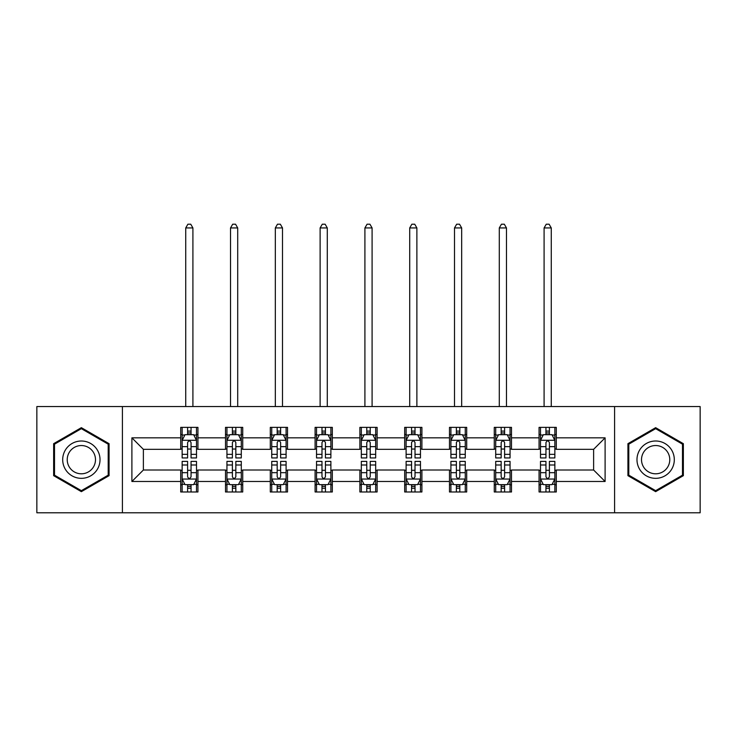 <?xml version="1.0" encoding="UTF-8"?>
<svg xmlns="http://www.w3.org/2000/svg" width="737" height="737" viewBox="0 0 737 737"><rect width="100%" height="100%" fill="white"/><g stroke="black" fill="none" stroke-linecap="round" stroke-linejoin="round"><path stroke-width="1.11" d="M614.584 512.786L700.15 512.786L700.15 406.548L614.584 406.548L614.584 512.786L122.416 512.786L122.416 406.548L36.85 406.548L36.85 512.786L122.416 512.786M614.584 406.548L122.416 406.548M556.288 437.842L556.288 427.368L539.06 427.368L539.06 437.842L511.496 437.842L511.496 427.368L494.269 427.368L494.269 437.842L466.705 437.842L466.705 427.368L449.478 427.368L449.478 437.842L421.905 437.842L421.905 427.368L404.677 427.368L404.677 437.842L377.114 437.842L377.114 427.368L359.886 427.368L359.886 437.842L332.323 437.842L332.323 427.368L315.095 427.368L315.095 437.842L287.522 437.842L287.522 427.368L270.295 427.368L270.295 437.842L242.731 437.842L242.731 427.368L225.504 427.368L225.504 437.842L197.94 437.842L197.94 427.368L180.712 427.368L180.712 437.842L131.895 437.842L131.895 481.491L143.383 470.003L180.712 470.003L180.712 491.975L197.94 491.975L197.94 470.003L225.504 470.003L225.504 491.975L242.731 491.975L242.731 470.003L270.295 470.003L270.295 491.975L287.522 491.975L287.522 470.003L315.095 470.003L315.095 491.975L332.323 491.975L332.323 470.003L359.886 470.003L359.886 491.975L377.114 491.975L377.114 470.003L404.677 470.003L404.677 491.975L421.905 491.975L421.905 470.003L449.478 470.003L449.478 491.975L466.705 491.975L466.705 470.003L494.269 470.003L494.269 491.975L511.496 491.975L511.496 470.003L539.06 470.003L539.06 491.975L556.288 491.975L556.288 470.003L593.617 470.003L593.617 449.33L556.288 449.33L556.288 437.842L605.105 437.842L605.105 481.491L556.288 481.491M539.06 481.491L511.496 481.491M494.269 481.491L466.705 481.491M449.478 481.491L421.905 481.491M404.677 481.491L377.114 481.491M359.886 481.491L332.323 481.491M315.095 481.491L287.522 481.491M270.295 481.491L242.731 481.491M225.504 481.491L197.94 481.491M180.712 481.491L131.895 481.491M539.06 437.842L539.06 449.33L511.496 449.33L511.496 437.842M494.269 437.842L494.269 449.33L466.705 449.33L466.705 437.842M449.478 437.842L449.478 449.33L421.905 449.33L421.905 437.842M404.677 437.842L404.677 449.33L377.114 449.33L377.114 437.842M359.886 437.842L359.886 449.33L332.323 449.33L332.323 437.842M315.095 437.842L315.095 449.33L287.522 449.33L287.522 437.842M270.295 437.842L270.295 449.33L242.731 449.33L242.731 437.842M225.504 437.842L225.504 449.33L197.94 449.33L197.94 437.842M180.712 437.842L180.712 449.33L143.383 449.33L131.895 437.842M143.383 449.33L143.383 470.003M605.105 481.491L593.617 470.003M593.617 449.33L605.105 437.842M180.712 434.544L182.14 434.544M187.603 434.544L191.049 434.544M196.503 434.544L197.94 434.544M180.712 449.045L182.14 449.045M187.603 449.045L191.049 449.045M196.503 449.045L197.94 449.045M180.712 470.289L182.14 470.289M187.603 470.289L191.049 470.289M196.503 470.289L197.94 470.289M180.712 484.789L182.14 484.789M187.603 484.789L191.049 484.789M196.503 484.789L197.94 484.789M225.504 470.289L226.941 470.289M232.395 470.289L235.84 470.289M241.294 470.289L242.731 470.289M225.504 484.789L226.941 484.789M232.395 484.789L235.84 484.789M241.294 484.789L242.731 484.789M225.504 434.544L226.941 434.544M232.395 434.544L235.84 434.544M241.294 434.544L242.731 434.544M225.504 449.045L226.941 449.045M232.395 449.045L235.84 449.045M241.294 449.045L242.731 449.045M270.295 470.289L271.732 470.289M277.186 470.289L280.631 470.289M286.094 470.289L287.522 470.289M270.295 484.789L271.732 484.789M277.186 484.789L280.631 484.789M286.094 484.789L287.522 484.789M270.295 434.544L271.732 434.544M277.186 434.544L280.631 434.544M286.094 434.544L287.522 434.544M270.295 449.045L271.732 449.045M277.186 449.045L280.631 449.045M286.094 449.045L287.522 449.045M315.095 470.289L316.523 470.289M321.986 470.289L325.432 470.289M330.885 470.289L332.323 470.289M315.095 484.789L316.523 484.789M321.986 484.789L325.432 484.789M330.885 484.789L332.323 484.789M315.095 434.544L316.523 434.544M321.986 434.544L325.432 434.544M330.885 434.544L332.323 434.544M315.095 449.045L316.523 449.045M321.986 449.045L325.432 449.045M330.885 449.045L332.323 449.045M359.886 470.289L361.323 470.289M366.777 470.289L370.223 470.289M375.677 470.289L377.114 470.289M359.886 484.789L361.323 484.789M366.777 484.789L370.223 484.789M375.677 484.789L377.114 484.789M359.886 434.544L361.323 434.544M366.777 434.544L370.223 434.544M375.677 434.544L377.114 434.544M359.886 449.045L361.323 449.045M366.777 449.045L370.223 449.045M375.677 449.045L377.114 449.045M404.677 470.289L406.115 470.289M411.568 470.289L415.014 470.289M420.477 470.289L421.905 470.289M404.677 484.789L406.115 484.789M411.568 484.789L415.014 484.789M420.477 484.789L421.905 484.789M404.677 434.544L406.115 434.544M411.568 434.544L415.014 434.544M420.477 434.544L421.905 434.544M404.677 449.045L406.115 449.045M411.568 449.045L415.014 449.045M420.477 449.045L421.905 449.045M449.478 470.289L450.906 470.289M456.369 470.289L459.814 470.289M465.268 470.289L466.705 470.289M449.478 484.789L450.906 484.789M456.369 484.789L459.814 484.789M465.268 484.789L466.705 484.789M449.478 434.544L450.906 434.544M456.369 434.544L459.814 434.544M465.268 434.544L466.705 434.544M449.478 449.045L450.906 449.045M456.369 449.045L459.814 449.045M465.268 449.045L466.705 449.045M494.269 470.289L495.706 470.289M501.16 470.289L504.605 470.289M510.059 470.289L511.496 470.289M494.269 484.789L495.706 484.789M501.16 484.789L504.605 484.789M510.059 484.789L511.496 484.789M494.269 434.544L495.706 434.544M501.16 434.544L504.605 434.544M510.059 434.544L511.496 434.544M494.269 449.045L495.706 449.045M501.16 449.045L504.605 449.045M510.059 449.045L511.496 449.045M539.06 470.289L540.497 470.289M545.951 470.289L549.397 470.289M554.86 470.289L556.288 470.289M539.06 484.789L540.497 484.789M545.951 484.789L549.397 484.789M554.86 484.789L556.288 484.789M539.06 434.544L540.497 434.544M545.951 434.544L549.397 434.544M554.86 434.544L556.288 434.544M539.06 449.045L540.497 449.045M545.951 449.045L549.397 449.045M554.86 449.045L556.288 449.045M81.356 491.662L109.067 475.669L109.067 443.674L81.356 427.672L53.644 443.674L53.644 475.669L81.356 491.662M683.356 443.674L655.644 427.672L627.933 443.674L627.933 475.669L655.644 491.662L683.356 475.669L683.356 443.674M191.049 431.099L187.603 431.099M196.503 454.342L191.049 454.342L191.049 457.944L196.503 457.944L196.503 440.431L193.628 434.683L185.015 434.683L182.14 440.431L182.14 457.944L187.603 457.944L187.603 454.342L182.14 454.342M182.14 440.431L182.14 427.368M196.503 440.431L196.503 427.368M187.603 434.683L187.603 427.368M191.049 427.368L191.049 434.683M191.049 454.342L191.049 442.587C189.897 440.367 188.746 440.367 187.603 442.587L187.603 454.342M192.91 406.548L192.91 227.945L185.733 227.945L185.733 406.548M185.733 227.945L187.889 224.214L190.754 224.214L192.91 227.945M187.603 488.235L191.049 488.235M182.14 464.992L187.603 464.992L187.603 461.39L182.14 461.39L182.14 478.903L185.015 484.651L193.628 484.651L196.503 478.903L196.503 461.39L191.049 461.39L191.049 464.992L196.503 464.992M196.503 478.903L196.503 491.975M182.14 478.903L182.14 491.975M191.049 484.651L191.049 491.975M187.603 491.975L187.603 484.651M187.603 464.992L187.603 476.756C188.746 478.967 189.897 478.967 191.049 476.756L191.049 464.992M97.524 468.999A18.665 18.665 0 0 0 90.688 443.508A18.665 18.665 0 0 0 65.197 450.335A18.665 18.665 0 0 0 72.023 475.835A18.665 18.665 0 0 0 97.524 468.999M93.599 466.733A14.132 14.132 0 0 0 88.422 447.433A14.132 14.132 0 0 0 69.121 452.601A14.132 14.132 0 0 0 74.29 471.901A14.132 14.132 0 0 0 93.599 466.733M54.51 475.172L54.51 444.171L81.356 428.667L108.201 444.171L108.201 475.172L81.356 490.667L54.51 475.172M655.644 441.002A18.665 18.665 0 0 0 636.98 459.667A18.665 18.665 0 0 0 655.644 478.331A18.665 18.665 0 0 0 674.309 459.667A18.665 18.665 0 0 0 655.644 441.002M655.644 445.535A14.132 14.132 0 0 0 641.512 459.667A14.132 14.132 0 0 0 655.644 473.799A14.132 14.132 0 0 0 669.776 459.667A14.132 14.132 0 0 0 655.644 445.535M682.49 475.172L655.644 490.667L628.799 475.172L628.799 444.171L655.644 428.667L682.49 444.171L682.49 475.172M235.84 431.099L232.395 431.099M241.294 454.342L235.84 454.342L235.84 457.944L241.294 457.944L241.294 440.431L238.429 434.683L229.806 434.683L226.941 440.431L226.941 457.944L232.395 457.944L232.395 454.342L226.941 454.342M226.941 440.431L226.941 427.368M241.294 440.431L241.294 427.368M232.395 434.683L232.395 427.368M235.84 427.368L235.84 434.683M235.84 454.342L235.84 442.587C234.688 440.367 233.546 440.367 232.395 442.587L232.395 454.342M237.71 406.548L237.71 227.945L230.524 227.945L230.524 406.548M230.524 227.945L232.68 224.214L235.554 224.214L237.71 227.945M280.631 431.099L277.186 431.099M286.094 454.342L280.631 454.342L280.631 457.944L286.094 457.944L286.094 440.431L283.22 434.683L274.606 434.683L271.732 440.431L271.732 457.944L277.186 457.944L277.186 454.342L271.732 454.342M271.732 440.431L271.732 427.368M286.094 440.431L286.094 427.368M277.186 434.683L277.186 427.368M280.631 427.368L280.631 434.683M280.631 454.342L280.631 442.587C279.489 440.367 278.337 440.367 277.186 442.587L277.186 454.342M282.501 406.548L282.501 227.945L275.325 227.945L275.325 406.548M275.325 227.945L277.471 224.214L280.346 224.214L282.501 227.945M232.395 488.235L235.84 488.235M226.941 464.992L232.395 464.992L232.395 461.39L226.941 461.39L226.941 478.903L229.806 484.651L238.429 484.651L241.294 478.903L241.294 461.39L235.84 461.39L235.84 464.992L241.294 464.992M241.294 478.903L241.294 491.975M226.941 478.903L226.941 491.975M235.84 484.651L235.84 491.975M232.395 491.975L232.395 484.651M232.395 464.992L232.395 476.756C233.537 478.967 234.688 478.967 235.84 476.756L235.84 464.992M277.186 488.235L280.631 488.235M271.732 464.992L277.186 464.992L277.186 461.39L271.732 461.39L271.732 478.903L274.606 484.651L283.22 484.651L286.094 478.903L286.094 461.39L280.631 461.39L280.631 464.992L286.094 464.992M286.094 478.903L286.094 491.975M271.732 478.903L271.732 491.975M280.631 484.651L280.631 491.975M277.186 491.975L277.186 484.651M277.186 464.992L277.186 476.756C278.337 478.967 279.48 478.967 280.631 476.756L280.631 464.992M325.432 431.099L321.986 431.099M330.885 454.342L325.432 454.342L325.432 457.944L330.885 457.944L330.885 440.431L328.011 434.683L319.397 434.683L316.523 440.431L316.523 457.944L321.986 457.944L321.986 454.342L316.523 454.342M316.523 440.431L316.523 427.368M330.885 440.431L330.885 427.368M321.986 434.683L321.986 427.368M325.432 427.368L325.432 434.683M325.432 454.342L325.432 442.587C324.28 440.367 323.128 440.367 321.986 442.587L321.986 454.342M327.292 406.548L327.292 227.945L320.116 227.945L320.116 406.548M320.116 227.945L322.272 224.214L325.146 224.214L327.292 227.945M370.223 431.099L366.777 431.099M375.677 454.342L370.223 454.342L370.223 457.944L375.677 457.944L375.677 440.431L372.811 434.683L364.189 434.683L361.323 440.431L361.323 457.944L366.777 457.944L366.777 454.342L361.323 454.342M361.323 440.431L361.323 427.368M375.677 440.431L375.677 427.368M366.777 434.683L366.777 427.368M370.223 427.368L370.223 434.683M370.223 454.342L370.223 442.587C369.08 440.367 367.929 440.367 366.777 442.587L366.777 454.342M372.093 406.548L372.093 227.945L364.907 227.945L364.907 406.548M364.907 227.945L367.063 224.214L369.937 224.214L372.093 227.945M415.014 431.099L411.568 431.099M420.477 454.342L415.014 454.342L415.014 457.944L420.477 457.944L420.477 440.431L417.603 434.683L408.989 434.683L406.115 440.431L406.115 457.944L411.568 457.944L411.568 454.342L406.115 454.342M406.115 440.431L406.115 427.368M420.477 440.431L420.477 427.368M411.568 434.683L411.568 427.368M415.014 427.368L415.014 434.683M415.014 454.342L415.014 442.587C413.872 440.367 412.72 440.367 411.568 442.587L411.568 454.342M416.884 406.548L416.884 227.945L409.708 227.945L409.708 406.548M409.708 227.945L411.854 224.214L414.728 224.214L416.884 227.945M321.986 488.235L325.432 488.235M316.523 464.992L321.986 464.992L321.986 461.39L316.523 461.39L316.523 478.903L319.397 484.651L328.011 484.651L330.885 478.903L330.885 461.39L325.432 461.39L325.432 464.992L330.885 464.992M330.885 478.903L330.885 491.975M316.523 478.903L316.523 491.975M325.432 484.651L325.432 491.975M321.986 491.975L321.986 484.651M321.986 464.992L321.986 476.756C323.128 478.967 324.28 478.967 325.432 476.756L325.432 464.992M366.777 488.235L370.223 488.235M361.323 464.992L366.777 464.992L366.777 461.39L361.323 461.39L361.323 478.903L364.189 484.651L372.811 484.651L375.677 478.903L375.677 461.39L370.223 461.39L370.223 464.992L375.677 464.992M375.677 478.903L375.677 491.975M361.323 478.903L361.323 491.975M370.223 484.651L370.223 491.975M366.777 491.975L366.777 484.651M366.777 464.992L366.777 476.756C367.92 478.967 369.071 478.967 370.223 476.756L370.223 464.992M411.568 488.235L415.014 488.235M406.115 464.992L411.568 464.992L411.568 461.39L406.115 461.39L406.115 478.903L408.989 484.651L417.603 484.651L420.477 478.903L420.477 461.39L415.014 461.39L415.014 464.992L420.477 464.992M420.477 478.903L420.477 491.975M406.115 478.903L406.115 491.975M415.014 484.651L415.014 491.975M411.568 491.975L411.568 484.651M411.568 464.992L411.568 476.756C412.72 478.967 413.872 478.967 415.014 476.756L415.014 464.992M459.814 431.099L456.369 431.099M465.268 454.342L459.814 454.342L459.814 457.944L465.268 457.944L465.268 440.431L462.394 434.683L453.78 434.683L450.906 440.431L450.906 457.944L456.369 457.944L456.369 454.342L450.906 454.342M450.906 440.431L450.906 427.368M465.268 440.431L465.268 427.368M456.369 434.683L456.369 427.368M459.814 427.368L459.814 434.683M459.814 454.342L459.814 442.587C458.663 440.367 457.52 440.367 456.369 442.587L456.369 454.342M461.675 406.548L461.675 227.945L454.499 227.945L454.499 406.548M454.499 227.945L456.654 224.214L459.529 224.214L461.675 227.945M456.369 488.235L459.814 488.235M450.906 464.992L456.369 464.992L456.369 461.39L450.906 461.39L450.906 478.903L453.78 484.651L462.394 484.651L465.268 478.903L465.268 461.39L459.814 461.39L459.814 464.992L465.268 464.992M465.268 478.903L465.268 491.975M450.906 478.903L450.906 491.975M459.814 484.651L459.814 491.975M456.369 491.975L456.369 484.651M456.369 464.992L456.369 476.756C457.511 478.967 458.663 478.967 459.814 476.756L459.814 464.992M504.605 431.099L501.16 431.099M510.059 454.342L504.605 454.342L504.605 457.944L510.059 457.944L510.059 440.431L507.194 434.683L498.571 434.683L495.706 440.431L495.706 457.944L501.16 457.944L501.16 454.342L495.706 454.342M495.706 440.431L495.706 427.368M510.059 440.431L510.059 427.368M501.16 434.683L501.16 427.368M504.605 427.368L504.605 434.683M504.605 454.342L504.605 442.587C503.463 440.367 502.312 440.367 501.16 442.587L501.16 454.342M506.476 406.548L506.476 227.945L499.29 227.945L499.29 406.548M499.29 227.945L501.446 224.214L504.32 224.214L506.476 227.945M501.16 488.235L504.605 488.235M495.706 464.992L501.16 464.992L501.16 461.39L495.706 461.39L495.706 478.903L498.571 484.651L507.194 484.651L510.059 478.903L510.059 461.39L504.605 461.39L504.605 464.992L510.059 464.992M510.059 478.903L510.059 491.975M495.706 478.903L495.706 491.975M504.605 484.651L504.605 491.975M501.16 491.975L501.16 484.651M501.16 464.992L501.16 476.756C502.312 478.967 503.454 478.967 504.605 476.756L504.605 464.992M549.397 431.099L545.951 431.099M554.86 454.342L549.397 454.342L549.397 457.944L554.86 457.944L554.86 440.431L551.985 434.683L543.372 434.683L540.497 440.431L540.497 457.944L545.951 457.944L545.951 454.342L540.497 454.342M540.497 440.431L540.497 427.368M554.86 440.431L554.86 427.368M545.951 434.683L545.951 427.368M549.397 427.368L549.397 434.683M549.397 454.342L549.397 442.587C548.254 440.367 547.103 440.367 545.951 442.587L545.951 454.342M551.267 406.548L551.267 227.945L544.09 227.945L544.09 406.548M544.09 227.945L546.246 224.214L549.111 224.214L551.267 227.945M545.951 488.235L549.397 488.235M540.497 464.992L545.951 464.992L545.951 461.39L540.497 461.39L540.497 478.903L543.372 484.651L551.985 484.651L554.86 478.903L554.86 461.39L549.397 461.39L549.397 464.992L554.86 464.992M554.86 478.903L554.86 491.975M540.497 478.903L540.497 491.975M549.397 484.651L549.397 491.975M545.951 491.975L545.951 484.651M545.951 464.992L545.951 476.756C547.103 478.967 548.254 478.967 549.397 476.756L549.397 464.992M196.429 440.284L182.214 440.284M182.14 435.033L184.84 435.033M193.803 435.033L196.503 435.033M187.603 446.65L182.14 446.65M196.503 446.65L191.049 446.65M191.049 432.923L187.603 432.923M182.214 479.05L196.429 479.05M196.503 484.301L193.803 484.301M184.84 484.301L182.14 484.301M191.049 472.684L196.503 472.684M182.14 472.684L187.603 472.684M187.603 486.411L191.049 486.411M241.22 440.284L227.014 440.284M226.941 435.033L229.64 435.033M238.595 435.033L241.294 435.033M232.395 446.65L226.941 446.65M241.294 446.65L235.84 446.65M235.84 432.923L232.395 432.923M286.02 440.284L271.806 440.284M271.732 435.033L274.431 435.033M283.395 435.033L286.094 435.033M277.186 446.65L271.732 446.65M286.094 446.65L280.631 446.65M280.631 432.923L277.186 432.923M227.014 479.05L241.22 479.05M241.294 484.301L238.595 484.301M229.64 484.301L226.941 484.301M235.84 472.684L241.294 472.684M226.941 472.684L232.395 472.684M232.395 486.411L235.84 486.411M271.806 479.05L286.02 479.05M286.094 484.301L283.395 484.301M274.431 484.301L271.732 484.301M280.631 472.684L286.094 472.684M271.732 472.684L277.186 472.684M277.186 486.411L280.631 486.411M330.812 440.284L316.597 440.284M316.523 435.033L319.222 435.033M328.186 435.033L330.885 435.033M321.986 446.65L316.523 446.65M330.885 446.65L325.432 446.65M325.432 432.923L321.986 432.923M375.603 440.284L361.397 440.284M361.323 435.033L364.023 435.033M372.977 435.033L375.677 435.033M366.777 446.65L361.323 446.65M375.677 446.65L370.223 446.65M370.223 432.923L366.777 432.923M420.403 440.284L406.188 440.284M406.115 435.033L408.814 435.033M417.778 435.033L420.477 435.033M411.568 446.65L406.115 446.65M420.477 446.65L415.014 446.65M415.014 432.923L411.568 432.923M316.597 479.05L330.812 479.05M330.885 484.301L328.186 484.301M319.222 484.301L316.523 484.301M325.432 472.684L330.885 472.684M316.523 472.684L321.986 472.684M321.986 486.411L325.432 486.411M361.397 479.05L375.603 479.05M375.677 484.301L372.977 484.301M364.023 484.301L361.323 484.301M370.223 472.684L375.677 472.684M361.323 472.684L366.777 472.684M366.777 486.411L370.223 486.411M406.188 479.05L420.403 479.05M420.477 484.301L417.778 484.301M408.814 484.301L406.115 484.301M415.014 472.684L420.477 472.684M406.115 472.684L411.568 472.684M411.568 486.411L415.014 486.411M465.194 440.284L450.98 440.284M450.906 435.033L453.605 435.033M462.569 435.033L465.268 435.033M456.369 446.65L450.906 446.65M465.268 446.65L459.814 446.65M459.814 432.923L456.369 432.923M450.98 479.05L465.194 479.05M465.268 484.301L462.569 484.301M453.605 484.301L450.906 484.301M459.814 472.684L465.268 472.684M450.906 472.684L456.369 472.684M456.369 486.411L459.814 486.411M509.986 440.284L495.78 440.284M495.706 435.033L498.405 435.033M507.36 435.033L510.059 435.033M501.16 446.65L495.706 446.65M510.059 446.65L504.605 446.65M504.605 432.923L501.16 432.923M495.78 479.05L509.986 479.05M510.059 484.301L507.36 484.301M498.405 484.301L495.706 484.301M504.605 472.684L510.059 472.684M495.706 472.684L501.16 472.684M501.16 486.411L504.605 486.411M554.786 440.284L540.571 440.284M540.497 435.033L543.197 435.033M552.16 435.033L554.86 435.033M545.951 446.65L540.497 446.65M554.86 446.65L549.397 446.65M549.397 432.923L545.951 432.923M540.571 479.05L554.786 479.05M554.86 484.301L552.16 484.301M543.197 484.301L540.497 484.301M549.397 472.684L554.86 472.684M540.497 472.684L545.951 472.684M545.951 486.411L549.397 486.411"/></g></svg>
